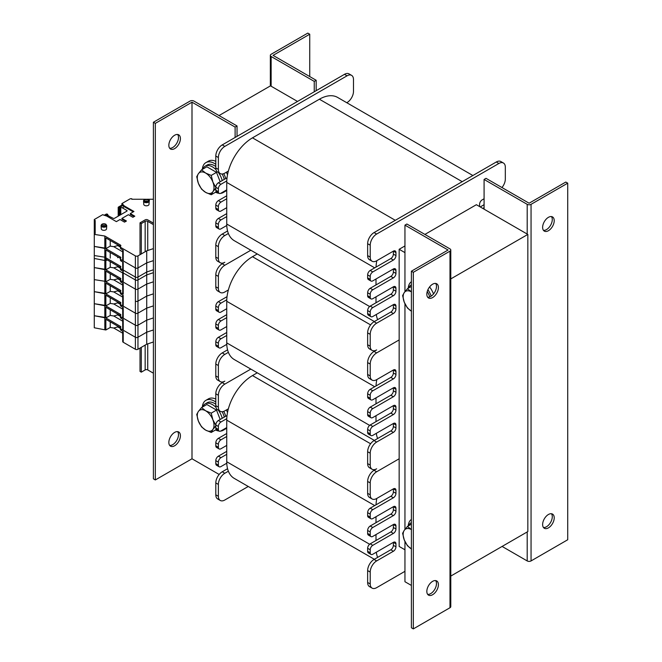 <?xml version="1.0" encoding="UTF-8"?>
<svg xmlns="http://www.w3.org/2000/svg" width="662" height="662" viewBox="0 0 662 662"><rect width="100%" height="100%" fill="white"/><g stroke="black" fill="none" stroke-linecap="round" stroke-linejoin="round"><path stroke-width="0.99" d="M404.954 252.627L399.161 249.284L399.161 546.44L404.954 549.783M424.896 234.422L476.367 204.707L527.837 234.422L527.837 531.578L450.789 576.064M297.511 101.443L270.493 85.845L219.023 115.56M527.837 234.422L450.789 278.909M226.776 463.218A36.393 21.01 -60 0 1 226.743 461.753L226.743 454.322L220.951 457.665A3.641 2.102 120 0 0 218.377 462.117L218.377 465.096A3.641 2.102 120 0 0 219.13 466.76A3.641 2.102 120 0 0 220.951 466.578L226.776 463.218A36.393 21.01 120 0 0 228.373 471.212L224.815 473.264A9.103 5.255 120 0 0 218.377 484.41L218.377 496.293A9.103 5.255 120 0 0 220.264 500.464A9.103 5.255 120 0 0 224.815 500.009L248.25 486.479M374.353 559.282L234.282 478.411A36.393 21.01 -60 0 1 228.373 471.212M376.297 552.216A36.393 21.01 120 0 0 377.63 557.387L374.071 559.44A9.103 5.255 120 0 0 367.642 570.586L367.642 582.469A9.103 5.255 120 0 0 369.52 586.631L372.094 588.121A9.103 5.255 120 0 0 376.645 587.666L404.954 571.323M226.743 427.578L226.743 420.147A36.393 21.01 -60 0 1 226.776 418.641L220.951 422.008A3.641 2.102 120 0 0 218.377 426.46L218.377 429.431A3.641 2.102 120 0 0 219.13 431.103A3.641 2.102 120 0 0 220.951 430.921L226.743 427.578L226.743 436.49L220.951 439.833A3.641 2.102 120 0 0 218.377 444.293L218.377 447.264A3.641 2.102 120 0 0 219.13 448.927A3.641 2.102 120 0 0 220.951 448.753L226.743 445.41L226.743 436.49M226.743 445.41L226.743 454.322M375.999 534.557L375.999 540.498L370.215 543.841A3.641 2.102 120 0 0 367.642 548.293L367.642 551.264A3.641 2.102 120 0 0 368.395 552.936L370.968 554.417A3.641 2.102 120 0 0 372.789 554.243L393.377 542.352L393.377 545.322A3.641 2.102 -60 0 1 390.803 549.783L377.63 557.387M375.999 516.724L375.999 522.666L370.215 526.009A3.641 2.102 120 0 0 367.642 530.469L367.642 533.44A3.641 2.102 120 0 0 368.395 535.103L370.968 536.592A3.641 2.102 120 0 0 372.789 536.41L393.377 524.527L393.377 527.498A3.641 2.102 -60 0 1 390.803 531.95L375.999 540.498M250.824 369.098L224.815 384.117A9.103 5.255 120 0 0 218.377 395.264L218.377 407.147A9.103 5.255 120 0 0 220.264 411.309A9.103 5.255 120 0 0 224.815 410.862L228.373 408.81A36.393 21.01 -60 0 1 252.479 375.577L257.261 372.814M228.373 408.81A36.393 21.01 120 0 0 226.776 418.641M376.819 498.42A36.393 21.01 120 0 0 376.033 504.816L370.215 508.176A3.641 2.102 120 0 0 367.642 512.636L367.642 515.607A3.641 2.102 120 0 0 368.395 517.279L370.968 518.76A3.641 2.102 120 0 0 372.789 518.578L393.377 506.695L393.377 509.666A3.641 2.102 -60 0 1 390.803 514.126L375.999 522.666M399.161 458.774L376.645 471.774A9.103 5.255 120 0 0 370.215 482.921L370.215 494.804A9.103 5.255 120 0 0 372.094 498.974A9.103 5.255 120 0 0 376.645 498.519L393.377 488.862L393.377 491.833A3.641 2.102 -60 0 1 390.803 496.293L376.033 504.816M395.95 508.176L393.377 506.695A3.641 2.102 -60 0 1 395.197 506.513A3.641 2.102 -60 0 1 395.95 508.176L395.95 511.155A3.641 2.102 -60 0 1 393.377 515.607L372.789 527.498A3.641 2.102 120 0 0 370.215 531.95L370.215 534.921A3.641 2.102 120 0 0 370.968 536.592M395.95 526.009L393.377 524.527A3.641 2.102 -60 0 1 395.197 524.345A3.641 2.102 -60 0 1 395.95 526.009L395.95 528.979A3.641 2.102 -60 0 1 393.377 533.44L372.789 545.322A3.641 2.102 120 0 0 370.215 549.783L370.215 552.753A3.641 2.102 120 0 0 370.968 554.417M395.95 543.841L393.377 542.352A3.641 2.102 -60 0 1 395.197 542.17A3.641 2.102 -60 0 1 395.95 543.841L395.95 546.812A3.641 2.102 -60 0 1 393.377 551.264L376.645 560.929A9.103 5.255 120 0 0 370.215 572.067L370.215 583.958A9.103 5.255 120 0 0 372.094 588.121M399.161 339.912L376.645 352.912A9.103 5.255 120 0 0 370.215 364.059L370.215 375.942A9.103 5.255 120 0 0 372.094 380.112A9.103 5.255 120 0 0 376.645 379.657L393.377 370A3.641 2.102 -60 0 1 395.197 369.818A3.641 2.102 -60 0 1 395.95 371.49L395.95 374.46A3.641 2.102 -60 0 1 393.377 378.912L372.789 390.803A3.641 2.102 120 0 0 370.215 395.255L370.215 398.234A3.641 2.102 120 0 0 370.968 399.898A3.641 2.102 120 0 0 372.789 399.716L393.377 387.833A3.641 2.102 -60 0 1 395.197 387.651A3.641 2.102 -60 0 1 395.95 389.314L395.95 392.285A3.641 2.102 -60 0 1 393.377 396.745L372.789 408.628A3.641 2.102 120 0 0 370.215 413.088L370.215 416.059A3.641 2.102 120 0 0 370.968 417.73A3.641 2.102 120 0 0 372.789 417.548L393.377 405.657A3.641 2.102 -60 0 1 395.197 405.483A3.641 2.102 -60 0 1 395.95 407.147L395.95 410.117A3.641 2.102 -60 0 1 393.377 414.577L372.789 426.46A3.641 2.102 120 0 0 370.215 430.921L370.215 433.891A3.641 2.102 120 0 0 370.968 435.555A3.641 2.102 120 0 0 372.789 435.373L393.377 423.49A3.641 2.102 -60 0 1 395.197 423.308A3.641 2.102 -60 0 1 395.95 424.979L395.95 427.95A3.641 2.102 -60 0 1 393.377 432.402L376.645 442.059A9.103 5.255 120 0 0 370.215 453.205L370.215 465.088A9.103 5.255 120 0 0 372.094 469.259A9.103 5.255 120 0 0 376.645 468.804L374.071 470.293A9.103 5.255 120 0 0 367.642 481.439L367.642 493.322A9.103 5.255 120 0 0 369.52 497.485L372.094 498.974M395.95 490.352L393.377 488.862A3.641 2.102 -60 0 1 395.197 488.688A3.641 2.102 -60 0 1 395.95 490.352L395.95 493.322A3.641 2.102 -60 0 1 393.377 497.783L372.789 509.666A3.641 2.102 120 0 0 370.215 514.126L370.215 517.096A3.641 2.102 120 0 0 370.968 518.76M227.562 468.704L222.242 471.783A9.103 5.255 120 0 0 215.804 482.921L215.804 494.812A9.103 5.255 120 0 0 217.69 498.974L220.264 500.464M226.743 451.352L218.377 456.176A3.641 2.102 120 0 0 215.804 460.636L215.804 463.607A3.641 2.102 120 0 0 216.557 465.27L219.13 466.76M226.743 433.519L218.377 438.352A3.641 2.102 120 0 0 215.804 442.804L215.804 445.774A3.641 2.102 120 0 0 216.557 447.446L219.13 448.927M227.033 415.521L218.377 420.519A3.641 2.102 120 0 0 215.804 424.979L215.804 427.95A3.641 2.102 120 0 0 216.557 429.613L219.13 431.103M250.824 250.236L224.815 265.255A9.103 5.255 120 0 0 218.377 276.393L218.377 288.284A9.103 5.255 120 0 0 220.264 292.447A9.103 5.255 120 0 0 224.815 292L228.373 289.948A36.393 21.01 120 0 0 226.776 299.778L220.951 303.138A3.641 2.102 120 0 0 218.377 307.598L218.377 310.569A3.641 2.102 120 0 0 219.13 312.241A3.641 2.102 120 0 0 220.951 312.059L226.743 308.715L226.743 317.628L220.951 320.971A3.641 2.102 120 0 0 218.377 325.431L218.377 328.402A3.641 2.102 120 0 0 219.13 330.065A3.641 2.102 120 0 0 220.951 329.883L226.743 326.54L226.743 335.46L220.951 338.803A3.641 2.102 120 0 0 218.377 343.255L218.377 346.226A3.641 2.102 120 0 0 219.13 347.898A3.641 2.102 120 0 0 220.951 347.716L226.776 344.356A36.393 21.01 120 0 0 228.373 352.35L224.815 354.402A9.103 5.255 120 0 0 218.377 365.548L218.377 377.431A9.103 5.255 120 0 0 220.264 381.593A9.103 5.255 120 0 0 224.815 381.147L222.242 382.628A9.103 5.255 120 0 0 215.804 393.774L215.804 405.665A9.103 5.255 120 0 0 217.69 409.828L220.264 411.309M226.776 344.356A36.393 21.01 -60 0 1 226.743 342.883L226.743 335.46M374.353 440.412L234.282 359.549A36.393 21.01 -60 0 1 228.373 352.35M376.297 433.353A36.393 21.01 120 0 0 377.63 438.525L374.071 440.578A9.103 5.255 120 0 0 367.642 451.716L367.642 463.607A9.103 5.255 120 0 0 369.52 467.769L372.094 469.259M226.743 308.715L226.743 301.284A36.393 21.01 -60 0 1 226.776 299.778M226.743 326.54L226.743 317.628M375.999 415.686L375.999 421.636L370.215 424.979A3.641 2.102 120 0 0 367.642 429.431L367.642 432.402A3.641 2.102 120 0 0 368.395 434.073L370.968 435.555M375.999 397.862L375.999 403.803L370.215 407.147A3.641 2.102 120 0 0 367.642 411.607L367.642 414.577A3.641 2.102 120 0 0 368.395 416.241L370.968 417.73M228.373 289.948A36.393 21.01 -60 0 1 252.479 256.707L257.261 253.951M376.819 379.558A36.393 21.01 120 0 0 376.033 385.954L370.215 389.314A3.641 2.102 120 0 0 367.642 393.774L367.642 396.745A3.641 2.102 120 0 0 368.395 398.408L370.968 399.898M395.95 371.49L393.377 370L393.377 372.971A3.641 2.102 -60 0 1 390.803 377.431L376.033 385.954M395.95 389.314L393.377 387.833L393.377 390.803A3.641 2.102 -60 0 1 390.803 395.264L375.999 403.803M395.95 407.147L393.377 405.657L393.377 408.628A3.641 2.102 -60 0 1 390.803 413.088L375.999 421.636M395.95 424.979L393.377 423.49L393.377 426.46A3.641 2.102 -60 0 1 390.803 430.921L377.63 438.525M501.962 187.536A9.103 5.255 120 0 0 505.321 179.079L505.321 167.188A9.103 5.255 120 0 0 503.434 163.026A9.103 5.255 120 0 0 498.883 163.473L376.645 234.05A9.103 5.255 120 0 0 370.215 245.197L370.215 257.079A9.103 5.255 120 0 0 372.094 261.242A9.103 5.255 120 0 0 376.645 260.795L393.377 251.138A3.641 2.102 -60 0 1 395.197 250.956A3.641 2.102 -60 0 1 395.95 252.627L395.95 255.598A3.641 2.102 -60 0 1 393.377 260.05L372.789 271.941A3.641 2.102 120 0 0 370.215 276.393L370.215 279.364A3.641 2.102 120 0 0 370.968 281.036A3.641 2.102 120 0 0 372.789 280.853L393.377 268.971A3.641 2.102 -60 0 1 395.197 268.789A3.641 2.102 -60 0 1 395.95 270.452L395.95 273.423A3.641 2.102 -60 0 1 393.377 277.883L372.789 289.766A3.641 2.102 120 0 0 370.215 294.226L370.215 297.197A3.641 2.102 120 0 0 370.968 298.86A3.641 2.102 120 0 0 372.789 298.686L393.377 286.795A3.641 2.102 -60 0 1 395.197 286.613A3.641 2.102 -60 0 1 395.95 288.284L395.95 291.255A3.641 2.102 -60 0 1 393.377 295.715L372.789 307.598A3.641 2.102 120 0 0 370.215 312.059L370.215 315.029A3.641 2.102 120 0 0 370.968 316.693A3.641 2.102 120 0 0 372.789 316.51L393.377 304.628A3.641 2.102 -60 0 1 395.197 304.446A3.641 2.102 -60 0 1 395.95 306.109L395.95 309.08A3.641 2.102 -60 0 1 393.377 313.54L376.645 323.197A9.103 5.255 120 0 0 370.215 334.343L370.215 346.226A9.103 5.255 120 0 0 372.094 350.397A9.103 5.255 120 0 0 376.645 349.941L374.071 351.431A9.103 5.255 120 0 0 367.642 362.569L367.642 374.46A9.103 5.255 120 0 0 369.52 378.623L372.094 380.112M227.562 349.842L222.242 352.912A9.103 5.255 120 0 0 215.804 364.059L215.804 375.942A9.103 5.255 120 0 0 217.69 380.112L220.264 381.593M226.743 332.49L218.377 337.314A3.641 2.102 120 0 0 215.804 341.774L215.804 344.745A3.641 2.102 120 0 0 216.557 346.408L219.13 347.898M226.743 314.657L218.377 319.481A3.641 2.102 120 0 0 215.804 323.941L215.804 326.912A3.641 2.102 120 0 0 216.557 328.584L219.13 330.065M227.033 296.659L218.377 301.657A3.641 2.102 120 0 0 215.804 306.117L215.804 309.088A3.641 2.102 120 0 0 216.557 310.751L219.13 312.241M346.772 102.718L347.053 102.56A9.103 5.255 120 0 0 353.483 91.414L353.483 79.531A9.103 5.255 120 0 0 351.605 75.369A9.103 5.255 120 0 0 347.053 75.816L224.815 146.393A9.103 5.255 120 0 0 218.377 157.531L218.377 169.422A9.103 5.255 120 0 0 220.264 173.585A9.103 5.255 120 0 0 224.815 173.138L228.373 171.077A36.393 21.01 120 0 0 226.776 180.916L220.951 184.276A3.641 2.102 120 0 0 218.377 188.736L218.377 191.707A3.641 2.102 120 0 0 219.13 193.37A3.641 2.102 120 0 0 220.951 193.196L226.743 189.853L226.743 198.766L220.951 202.109A3.641 2.102 120 0 0 218.377 206.569L218.377 209.54A3.641 2.102 120 0 0 219.13 211.203A3.641 2.102 120 0 0 220.951 211.021L226.743 207.678L226.743 216.59L220.951 219.933A3.641 2.102 120 0 0 218.377 224.393L218.377 227.364A3.641 2.102 120 0 0 219.13 229.035A3.641 2.102 120 0 0 220.951 228.853L226.776 225.494A36.393 21.01 120 0 0 228.373 233.487L224.815 235.54A9.103 5.255 120 0 0 218.377 246.678L218.377 258.569A9.103 5.255 120 0 0 220.264 262.731A9.103 5.255 120 0 0 224.815 262.284L222.242 263.766A9.103 5.255 120 0 0 215.804 274.912L215.804 286.795A9.103 5.255 120 0 0 217.69 290.966L220.264 292.447M226.776 225.494A36.393 21.01 -60 0 1 226.743 224.021L226.743 216.59M374.353 321.55L234.282 240.687A36.393 21.01 -60 0 1 228.373 233.487M376.297 314.483A36.393 21.01 120 0 0 377.63 319.655L374.071 321.715A9.103 5.255 120 0 0 367.642 332.854L367.642 344.745A9.103 5.255 120 0 0 369.52 348.907L372.094 350.397M226.743 189.853L226.743 182.422A36.393 21.01 -60 0 1 226.776 180.916M226.743 207.678L226.743 198.766M375.999 296.824L375.999 302.766L370.215 306.109A3.641 2.102 120 0 0 367.642 310.569L367.642 313.54A3.641 2.102 120 0 0 368.395 315.203L370.968 316.693M375.999 279L375.999 284.941L370.215 288.284A3.641 2.102 120 0 0 367.642 292.736L367.642 295.707A3.641 2.102 120 0 0 368.395 297.379L370.968 298.86M228.373 171.077A36.393 21.01 -60 0 1 252.479 137.845L319.39 99.217A36.393 21.01 -60 0 1 337.587 97.413L472.875 175.521M376.819 260.696A36.393 21.01 120 0 0 376.033 267.092L370.215 270.452A3.641 2.102 120 0 0 367.642 274.912L367.642 277.883A3.641 2.102 120 0 0 368.395 279.546L370.968 281.036M484.088 204.707L480.231 206.933M395.95 252.627L393.377 251.138L393.377 254.109A3.641 2.102 -60 0 1 390.803 258.569L376.033 267.092M395.95 270.452L393.377 268.971L393.377 271.941A3.641 2.102 -60 0 1 390.803 276.393L375.999 284.941M395.95 288.284L393.377 286.795L393.377 289.766A3.641 2.102 -60 0 1 390.803 294.226L375.999 302.766M395.95 306.109L393.377 304.628L393.377 307.598A3.641 2.102 -60 0 1 390.803 312.059L377.63 319.655M503.434 163.026L500.861 161.536A9.103 5.255 120 0 0 496.31 161.991L374.071 232.569A9.103 5.255 120 0 0 367.642 243.707L367.642 255.598A9.103 5.255 120 0 0 369.52 259.761L372.094 261.242M479.586 206.561L479.586 204.335A3.641 2.102 -60 0 1 482.159 199.874L484.088 198.766M484.088 207.678L482.805 208.422M399.161 249.284L404.954 245.941M227.562 230.98L222.242 234.05A9.103 5.255 120 0 0 215.804 245.197L215.804 257.079A9.103 5.255 120 0 0 217.69 261.25L220.264 262.731M226.743 213.619L218.377 218.452A3.641 2.102 120 0 0 215.804 222.912L215.804 225.883A3.641 2.102 120 0 0 216.557 227.546L219.13 229.035M226.743 195.795L218.377 200.619A3.641 2.102 120 0 0 215.804 205.079L215.804 208.05A3.641 2.102 120 0 0 216.557 209.713L219.13 211.203M227.033 177.797L218.377 182.795A3.641 2.102 120 0 0 215.804 187.247L215.804 190.217A3.641 2.102 120 0 0 216.557 191.889L219.13 193.37M351.605 75.369L349.031 73.879A9.103 5.255 120 0 0 344.48 74.334L222.242 144.904A9.103 5.255 120 0 0 215.804 156.05L215.804 167.933A9.103 5.255 120 0 0 217.69 172.103L220.264 173.585M432.617 297.569A8.192 4.725 -60 0 1 428.529 297.974A8.192 4.725 -60 0 1 428.529 288.516A8.192 4.725 -60 0 1 436.713 283.791A8.192 4.725 -60 0 1 437.971 290.353A8.192 4.725 -60 0 1 432.617 297.569M427.677 297.213A8.192 4.725 120 0 0 430.689 296.452A8.192 4.725 120 0 0 435.737 290.13A8.192 4.725 120 0 0 435.637 283.435M432.617 594.724A8.192 4.725 -60 0 1 428.529 595.13A8.192 4.725 -60 0 1 428.529 585.68A8.192 4.725 -60 0 1 436.713 580.946A8.192 4.725 -60 0 1 437.971 587.508A8.192 4.725 -60 0 1 432.617 594.724M427.677 594.377A8.192 4.725 120 0 0 430.689 593.615A8.192 4.725 120 0 0 435.737 587.285A8.192 4.725 120 0 0 435.637 580.591M450.789 250.021L450.789 606.615A2.731 1.581 180 0 1 449.986 607.733L413.32 628.9L413.32 272.305L449.986 251.138A2.731 1.581 0 0 0 450.789 250.021A2.731 1.581 0 0 0 449.986 248.904L406.882 224.021L404.954 225.138L448.058 250.021L411.392 271.197L413.32 272.305M413.32 628.9L411.392 627.783L411.392 271.197M411.392 585.44L404.954 581.724L404.954 541.541M404.954 529.377L404.954 303.808M404.954 291.644L404.954 225.138M271.139 54.267A2.731 1.581 0 0 0 270.336 55.385A2.731 1.581 0 0 0 271.139 56.502L314.243 81.385L316.171 80.276L273.067 55.385L309.733 34.217L307.805 33.1L271.139 54.267M309.733 76.56L309.733 34.217M314.243 81.385L314.243 91.786M316.171 90.677L316.171 80.276M548.426 514.498A8.192 4.725 -60 0 1 552.522 514.093A8.192 4.725 -60 0 1 552.522 523.543A8.192 4.725 -60 0 1 544.329 528.276A8.192 4.725 -60 0 1 543.072 521.714A8.192 4.725 -60 0 1 548.426 514.498M543.477 527.515A8.192 4.725 120 0 0 550.585 522.434A8.192 4.725 120 0 0 551.438 513.729M548.426 217.335A8.192 4.725 -60 0 1 552.522 216.929A8.192 4.725 -60 0 1 552.522 226.387A8.192 4.725 -60 0 1 544.329 231.112A8.192 4.725 -60 0 1 543.072 224.55A8.192 4.725 -60 0 1 548.426 217.335M543.477 230.359A8.192 4.725 120 0 0 550.585 225.27A8.192 4.725 120 0 0 551.438 216.573M484.088 209.167L484.088 179.452L527.192 204.335A2.731 1.581 0 0 0 531.056 204.335L567.723 183.167L567.723 539.753L531.056 560.929A2.731 1.581 180 0 1 527.192 560.929L502.102 546.44M484.088 179.452L486.016 178.335L529.12 203.217L565.795 182.05L567.723 183.167M169.687 445.427A8.192 4.725 120 0 0 176.795 440.338A8.192 4.725 120 0 0 177.648 431.641M174.627 432.41A8.192 4.725 -60 0 1 178.723 431.996A8.192 4.725 -60 0 1 178.723 441.455A8.192 4.725 -60 0 1 170.539 446.18A8.192 4.725 -60 0 1 169.282 439.626A8.192 4.725 -60 0 1 174.627 432.41M169.687 148.271A8.192 4.725 120 0 0 176.795 143.182A8.192 4.725 120 0 0 177.648 134.485M174.627 135.247A8.192 4.725 -60 0 1 178.723 134.841A8.192 4.725 -60 0 1 178.723 144.299A8.192 4.725 -60 0 1 170.539 149.024A8.192 4.725 -60 0 1 169.282 142.462A8.192 4.725 -60 0 1 174.627 135.247M237.037 136.364L237.037 125.962L193.933 101.071A2.731 1.581 0 0 0 190.068 101.071L153.402 122.247L153.402 478.833L155.33 479.95L191.997 458.783L191.997 102.188L155.33 123.364L155.33 479.95M237.037 125.962L235.109 127.079L191.997 102.188M219.163 474.464L191.997 458.783M155.33 123.364L153.402 122.247M235.109 127.079L235.109 137.473M429.597 286.927A17.286 9.98 60 0 1 433.527 293.953M408.214 288.251A17.286 9.98 60 0 1 411.392 281.714M427.925 289.683A17.286 9.98 60 0 1 431.21 296.121M408.214 525.984A17.286 9.98 60 0 1 411.392 519.438M202.34 407.122A17.286 9.98 60 0 1 205.874 400.345L208.447 398.863A17.286 9.98 60 0 1 215.804 399.054M226.354 409.968A17.286 9.98 60 0 1 227.513 412.476M226.743 428.066A17.286 9.98 60 0 1 225.734 428.802L223.16 430.292A17.286 9.98 60 0 1 220.661 431.07M205.874 400.345A17.286 9.98 60 0 1 215.804 402.024M223.739 411.375A17.286 9.98 60 0 1 225.759 416.257M225.063 428.546A17.286 9.98 60 0 1 223.16 430.292M219.031 431.045A17.286 9.98 60 0 1 215.531 429.969M202.34 169.389A17.286 9.98 60 0 1 205.874 162.62L208.447 161.139A17.286 9.98 60 0 1 215.804 161.329M226.354 172.244A17.286 9.98 60 0 1 227.513 174.751M226.743 190.342A17.286 9.98 60 0 1 225.734 191.078L223.16 192.568A17.286 9.98 60 0 1 220.661 193.345M205.874 162.62A17.286 9.98 60 0 1 215.804 164.3M223.739 173.651A17.286 9.98 60 0 1 225.759 178.533M225.063 190.821A17.286 9.98 60 0 1 223.16 192.568M219.031 193.312A17.286 9.98 60 0 1 215.531 192.245M216.871 192.071A14.556 8.407 60 0 1 215.977 191.98M202.787 169.133A14.556 8.407 60 0 1 205.179 166.17A14.556 8.407 60 0 1 216.011 169.671M218.41 172.517A14.556 8.407 60 0 1 222.209 180.585M205.179 166.17L207.239 164.987A14.556 8.407 60 0 1 215.804 166.543M222.142 174.007A14.556 8.407 60 0 1 224.269 179.394M216.871 429.795A14.556 8.407 60 0 1 215.977 429.712M202.787 406.857A14.556 8.407 60 0 1 205.179 403.903A14.556 8.407 60 0 1 216.011 407.403M218.41 410.241A14.556 8.407 60 0 1 222.209 418.31M205.179 403.903L207.239 402.711A14.556 8.407 60 0 1 215.804 404.267M222.142 411.731A14.556 8.407 60 0 1 224.269 417.118M408.661 287.995A14.556 8.407 60 0 1 411.061 285.032A14.556 8.407 60 0 1 411.392 284.859M427.238 291.52A14.556 8.407 60 0 1 429.754 296.907M408.661 525.719A14.556 8.407 60 0 1 411.061 522.765A14.556 8.407 60 0 1 411.392 522.591M212.883 191.732L211.219 194.736L205.642 192.377A11.825 6.827 -120 0 0 212.883 191.732A11.825 6.827 -120 0 0 212.883 182.075L216.044 187.859L212.883 191.732M201.562 189.158L198.393 183.366A11.825 6.827 -120 0 0 205.642 192.377L201.562 189.158M196.73 176.713L198.393 173.709A11.825 6.827 -120 0 0 198.393 183.366L196.73 176.713M205.642 173.063L211.219 175.413L212.883 182.075A11.825 6.827 -120 0 0 205.642 173.063A11.825 6.827 -120 0 0 198.393 173.709L201.562 169.844L205.642 173.063M201.562 169.844L206.858 166.783L216.515 172.36L211.219 175.413M216.515 172.36L220.165 181.76M216.375 191.757L211.219 194.736M218.485 177.433A10.369 5.991 60 0 1 219.097 179.005M212.883 429.456L211.219 432.46L205.642 430.101A11.825 6.827 -120 0 0 212.883 429.456A11.825 6.827 -120 0 0 212.883 419.799L216.044 425.592L212.883 429.456M201.562 426.882L198.393 421.09A11.825 6.827 -120 0 0 205.642 430.101L201.562 426.882M196.73 414.437L198.393 411.433A11.825 6.827 -120 0 0 198.393 421.09L196.73 414.437M205.642 410.788L211.219 413.146L212.883 419.799A11.825 6.827 -120 0 0 205.642 410.788A11.825 6.827 -120 0 0 198.393 411.433L201.562 407.569L205.642 410.788M201.562 407.569L206.858 404.507L216.515 410.084L211.219 413.146M216.515 410.084L220.165 419.485M216.375 429.481L211.219 432.46M218.485 415.157A10.369 5.991 60 0 1 219.097 416.729M411.516 311.239L407.436 308.02L404.275 302.228A11.825 6.827 -120 0 0 411.392 311.165M402.604 295.575L404.275 292.571A11.825 6.827 -120 0 0 404.275 302.228L402.604 295.575M411.392 291.851A11.825 6.827 -120 0 0 404.275 292.571L407.436 288.706L411.516 291.925M411.392 286.423L407.436 288.706M411.516 548.963L407.436 545.745L404.275 539.952A11.825 6.827 -120 0 0 411.392 548.889M402.604 533.299L404.275 530.295A11.825 6.827 -120 0 0 404.275 539.952L402.604 533.299M411.392 529.575A11.825 6.827 -120 0 0 404.275 530.295L407.436 526.431L411.516 529.65M411.392 524.147L407.436 526.431M153.402 224.617L147.734 221.348A1.821 1.051 0 0 0 145.16 221.348L141.304 223.574L140.021 222.837L145.16 219.867A1.821 1.051 180 0 1 147.734 219.867L153.402 223.135M140.021 222.837L140.021 254.705M140.021 348.088L140.021 371.415L141.304 372.16L141.304 347.343M141.304 223.574L141.304 253.96M153.402 373.194L147.734 369.926A1.821 1.051 0 0 0 145.16 369.926L141.304 372.16M153.129 342.08L146.732 344.207L137.961 349.279A1.821 1.051 180 0 1 135.387 349.279L123.223 342.254A1.821 1.051 180 0 1 122.693 341.509L122.693 331.248M122.693 333.185L113.765 328.029L110.248 327.458L110.248 321.84M104.819 329.403L104.819 281.259L94.277 279.629L104.819 281.259L104.819 257.187L94.277 255.557L94.277 327.773L105.854 329.999L110.248 327.458M137.961 349.279L137.961 337.239A1.821 1.051 180 0 1 135.387 337.239L121.063 328.973L121.063 330.313L123.223 331.554L123.223 342.254M120.426 328.451L117.753 326.912L113.765 328.029M117.695 327.028L117.695 326.134M105.854 329.999L105.854 319.299L120.31 327.649L120.31 326.308A1.821 1.051 180 0 1 120.848 327.053A1.821 1.051 180 0 1 120.658 327.516A2.185 1.258 -0 0 0 120.426 328.079A2.185 1.258 -0 0 0 121.063 328.973M122.693 321.144L113.765 315.997L110.248 315.426L105.854 317.967L94.277 315.733L104.819 317.363L120.31 326.308M121.063 330.313A2.185 1.258 180 0 1 120.426 329.419L120.426 328.079M146.732 344.207L146.732 332.175L137.961 337.239L137.961 325.207A1.821 1.051 180 0 1 135.387 325.207L135.387 337.239A1.821 1.051 180 0 0 137.961 337.239L146.732 332.175L153.129 330.04L146.732 332.175L146.732 320.135L153.129 318.008L146.732 320.135L146.732 308.103L153.129 305.976L146.732 308.103L146.732 296.071L153.129 293.936L146.732 296.071L146.732 284.031L153.129 281.904L146.732 284.031L146.732 271.999L153.129 269.864M117.753 326.912L118.332 326.581L120.476 327.814M135.387 349.279L135.387 337.239L123.223 330.222A1.821 1.051 180 0 1 122.693 329.477L122.693 319.216M104.819 257.187L120.31 266.132A1.821 1.051 180 0 1 120.848 266.877A1.821 1.051 180 0 1 120.658 267.349A2.185 1.258 -0 0 0 120.426 267.903A2.185 1.258 -0 0 0 121.063 268.797L135.387 277.064A1.821 1.051 180 0 0 137.961 277.064L137.961 289.104L146.732 284.031L137.961 289.104A1.821 1.051 180 0 1 135.387 289.104A1.821 1.051 180 0 0 137.961 289.104L137.961 301.136L146.732 296.071L137.961 301.136A1.821 1.051 180 0 1 135.387 301.136A1.821 1.051 180 0 0 137.961 301.136L137.961 313.167L146.732 308.103L137.961 313.167A1.821 1.051 180 0 1 135.387 313.167A1.821 1.051 180 0 0 137.961 313.167L137.961 325.207L146.732 320.135L137.961 325.207A1.821 1.051 180 0 1 135.387 325.207L121.063 316.941L121.063 318.273L123.223 319.523L123.223 330.222M120.426 316.419L117.753 314.88L113.765 315.997M117.695 314.988L117.695 314.102M110.248 315.426L110.248 309.799M105.854 317.967L105.854 307.267L120.31 315.608L120.31 314.276A1.821 1.051 180 0 1 120.848 315.021A1.821 1.051 180 0 1 120.658 315.484A2.185 1.258 -0 0 0 120.426 316.047A2.185 1.258 -0 0 0 121.063 316.941M122.693 309.113L113.765 303.957L110.248 303.395L105.854 305.927L94.277 303.701L104.819 305.331L120.31 314.276M121.063 318.273A2.185 1.258 180 0 1 120.426 317.388L120.426 316.047M117.753 314.88L118.332 314.549L120.476 315.782M135.387 277.064L135.387 325.207L123.223 318.182A1.821 1.051 180 0 1 122.693 317.446L122.693 307.176M122.693 295.144L122.693 305.405A1.821 1.051 180 0 0 123.223 306.15L135.387 313.167L121.063 304.901L121.063 306.241L123.223 307.491L123.223 318.182M120.426 304.388L117.753 302.848L113.765 303.957M117.695 302.956L117.695 302.062M110.248 303.395L110.248 297.768M105.854 305.927L105.854 295.227L120.31 303.577L120.31 302.236A1.821 1.051 180 0 1 120.848 302.981A1.821 1.051 180 0 1 120.658 303.453A2.185 1.258 -0 0 0 120.426 304.015A2.185 1.258 -0 0 0 121.063 304.901M122.693 297.081L113.765 291.925L110.248 291.354L105.854 293.895L94.277 291.661L104.819 293.299L120.31 302.236M121.063 306.241A2.185 1.258 180 0 1 120.426 305.348L120.426 304.015M117.753 302.848L118.332 302.509L120.476 303.742M122.693 285.041L113.765 279.885L110.248 279.323L105.854 281.855L104.819 281.259L120.31 290.204A1.821 1.051 180 0 1 120.848 290.949A1.821 1.051 180 0 1 120.658 291.412A2.185 1.258 -0 0 0 120.426 291.975A2.185 1.258 -0 0 0 121.063 292.869L123.223 294.118A1.821 1.051 180 0 1 122.693 293.374L122.693 283.113M153.129 272.769L146.732 274.895L137.961 279.96A1.821 1.051 180 0 1 135.387 279.96L123.223 272.943A1.821 1.051 180 0 1 122.693 272.198L122.693 281.342A1.821 1.051 180 0 0 123.223 282.078L135.387 289.104L121.063 280.837L121.063 282.169L123.223 283.419L123.223 294.118M120.426 280.316L117.753 278.776L113.765 279.885M117.695 278.884L117.695 277.999M110.248 279.323L110.248 273.696M105.854 281.855L105.854 271.163L120.31 279.505L120.31 278.172A1.821 1.051 180 0 1 120.848 278.909A1.821 1.051 180 0 1 120.658 279.381A2.185 1.258 -0 0 0 120.426 279.943A2.185 1.258 -0 0 0 121.063 280.837M122.693 273.009L113.765 267.853L110.248 267.291L105.854 269.823L94.277 267.597L104.819 269.227L120.31 278.172M121.063 282.169A2.185 1.258 180 0 1 120.426 281.276L120.426 279.943M117.753 278.776L118.332 278.437L120.476 279.678M121.063 268.797L121.063 270.137L123.223 271.387L123.223 282.078M120.426 268.284L117.753 266.736L113.765 267.853M117.695 266.852L117.695 265.958M110.248 267.291L110.248 261.664M105.854 269.823L105.854 259.123L120.31 267.473L120.31 266.132M121.063 270.137A2.185 1.258 180 0 1 120.426 269.244L120.426 267.903M137.961 277.064L146.732 271.999M117.753 266.736L118.332 266.405L120.476 267.638M145.516 199.254L131.796 199.254L131.796 198.732L130.306 198.732L121.899 203.582L124.29 205.915L133.947 211.484L130.306 213.586L134.808 216.184L132.88 217.302L128.37 214.703L121.94 218.419L126.442 221.017L124.514 222.126L120.012 219.527L116.363 221.629L106.714 216.06L102.676 214.678L94.277 219.527L94.277 258.453L105.854 260.687L107.203 259.909M137.961 279.96L137.961 267.928A1.821 1.051 180 0 1 135.387 267.928L121.063 259.661L121.063 261.002L123.223 262.243L123.223 272.943M117.695 257.717L117.695 256.823M110.248 258.147L110.248 252.52M105.854 260.687L105.854 249.988L120.31 258.337L120.31 256.997A1.821 1.051 180 0 1 120.848 257.741A1.821 1.051 180 0 1 120.658 258.205A2.185 1.258 -0 0 0 120.426 258.768A2.185 1.258 -0 0 0 121.063 259.661M104.819 260.092L104.819 248.051L120.31 256.997M121.063 261.002A2.185 1.258 180 0 1 120.426 260.108L120.426 258.768M146.732 274.895L146.732 262.864L137.961 267.928L137.961 255.896A1.821 1.051 180 0 1 135.387 255.896L135.387 267.928A1.821 1.051 180 0 0 137.961 267.928L146.732 262.864L153.129 260.729L146.732 262.864L146.732 250.824L153.129 248.697M94.277 232.428L95.187 232.428L94.277 232.428M94.277 234.389L104.819 236.02L104.819 248.051L94.277 246.421L105.854 248.647L110.248 246.115L113.765 246.678L122.693 251.833M135.387 279.96L135.387 267.928L123.223 260.911A1.821 1.051 180 0 1 122.693 260.166L122.693 249.905M135.387 255.896L121.063 247.629L121.063 248.962L123.223 250.211L123.223 260.911M120.426 247.108L117.753 245.569L113.765 246.678M117.695 245.676L117.695 244.791M110.248 246.115L110.248 240.488M105.854 248.647L105.854 237.956L120.31 246.297L120.31 244.965A1.821 1.051 180 0 1 120.848 245.701A1.821 1.051 180 0 1 120.658 246.173A2.185 1.258 -0 0 0 120.426 246.736A2.185 1.258 -0 0 0 121.063 247.629M104.819 236.02L120.31 244.965M121.063 248.962A2.185 1.258 180 0 1 120.426 248.068L120.426 246.736M137.961 255.896L146.732 250.824M153.402 199.254L147.262 199.254M94.277 220.388L95.187 220.388L95.187 233.52L94.277 233.52M101.096 225.634L101.303 228.87A2.623 1.514 -0 0 0 103.926 230.326A2.623 1.514 -0 0 0 106.541 228.87L106.748 225.634L105.812 224.145C103.032 223.4 101.46 223.897 101.096 225.634A2.83 1.63 -0 0 0 103.926 227.207A2.83 1.63 -0 0 0 106.748 225.634M148.387 199.899A2.83 1.63 180 0 1 149.215 201.116L149.008 204.359A2.623 1.514 180 0 1 146.385 205.816A2.623 1.514 180 0 1 143.77 204.359L143.563 201.116A2.83 1.63 180 0 0 144.382 202.208A2.83 1.63 180 0 0 147.419 202.572A2.83 1.63 180 0 0 149.215 201.116C150.754 199.204 143.265 198.352 143.563 201.116M105.465 224.211A2.185 1.258 -0 0 0 103.09 223.938A2.185 1.258 -0 0 0 101.741 225.105A2.185 1.258 -0 0 0 103.926 226.363A2.185 1.258 -0 0 0 106.11 225.105A2.185 1.258 -0 0 0 105.465 224.211M101.758 225.245A2.185 1.258 180 0 1 103.206 224.203A2.185 1.258 180 0 1 105.465 224.509A2.185 1.258 180 0 1 106.094 225.245M102.395 225.999A1.804 1.043 180 0 1 105.2 225.808A1.804 1.043 180 0 1 105.457 225.999M144.846 201.48A2.185 1.258 180 0 1 144.2 200.586A2.185 1.258 180 0 1 146.385 199.328A2.185 1.258 180 0 1 148.569 200.586A2.185 1.258 180 0 1 147.221 201.753A2.185 1.258 180 0 1 144.846 201.48A1.804 1.043 180 0 1 147.667 201.298A1.804 1.043 180 0 1 147.924 201.48M144.217 200.735A2.185 1.258 180 0 1 145.673 199.692A2.185 1.258 180 0 1 147.932 199.99A2.185 1.258 180 0 1 148.553 200.735M95.187 233.52L95.187 227.951M121.899 205.063L118.465 207.049A0.91 0.521 -0 0 0 118.465 207.794L122.859 205.617L121.899 205.063L121.899 203.582M104.083 215.349L106.11 214.182A0.91 0.521 -0 0 1 107.401 214.182L105.39 215.704M122.859 204.136L122.859 205.617L124.29 206.701L133.261 211.881M124.29 205.915L124.29 206.701L122.321 207.835L126.831 210.433A0.91 0.521 -0 0 1 126.831 211.178L126.831 210.433M130.306 213.586L130.306 214.372L134.121 216.582M121.94 218.419L121.94 219.205L125.763 221.406M107.145 215.299L113.185 218.311A0.91 0.521 180 0 0 114.476 218.311L126.831 211.178M108.684 215.713L107.401 216.457M107.707 214.364L107.658 215.431M107.145 214.968L107.658 214.67M118.788 207.976L120.782 207.421L122.321 207.835M117.753 245.569L118.332 245.23L120.476 246.471M121.063 292.869L121.063 294.209L123.223 295.451L123.223 306.15M120.426 292.347L117.753 290.808L113.765 291.925M117.695 290.924L117.695 290.03M110.248 291.354L110.248 285.727M105.854 293.895L105.854 283.195L120.31 291.545L120.31 290.204M121.063 294.209A2.185 1.258 180 0 1 120.426 293.316L120.426 291.975M117.753 290.808L118.332 290.477L120.476 291.71M226.743 461.753L369.636 544.247M226.743 420.147L374.717 505.578M252.479 375.577L370.596 443.763M393.377 551.264L390.803 549.783M376.645 560.929L374.071 559.44M395.95 546.812L393.377 545.322M370.215 552.753L367.642 551.264M370.215 549.783L367.642 548.293M372.789 545.322L370.215 543.841M393.377 533.44L390.803 531.95M395.95 528.979L393.377 527.498M370.215 534.921L367.642 533.44M370.215 531.95L367.642 530.469M372.789 527.498L370.215 526.009M393.377 515.607L390.803 514.126M395.95 511.155L393.377 509.666M370.215 517.096L367.642 515.607M370.215 514.126L367.642 512.636M372.789 509.666L370.215 508.176M393.377 497.783L390.803 496.293M395.95 493.322L393.377 491.833M370.215 494.804L367.642 493.322M370.215 482.921L367.642 481.439M376.645 471.774L374.071 470.293M370.215 583.958L367.642 582.469M370.215 572.067L367.642 570.586M222.242 471.783L224.815 473.264M215.804 463.607L218.377 465.096M215.804 460.636L218.377 462.117M218.377 456.176L220.951 457.665M215.804 445.774L218.377 447.264M215.804 442.804L218.377 444.293M218.377 438.352L220.951 439.833M215.804 427.95L218.377 429.431M215.804 424.979L218.377 426.46M218.377 420.519L220.951 422.008M215.804 405.665L218.377 407.147M215.804 393.774L218.377 395.264M222.242 382.628L224.815 384.117M215.804 494.812L218.377 496.293M215.804 482.921L218.377 484.41M226.743 342.883L369.636 425.385M226.743 301.284L374.717 386.716M252.479 256.707L370.596 324.901M393.377 432.402L390.803 430.921M376.645 442.059L374.071 440.578M395.95 427.95L393.377 426.46M370.215 433.891L367.642 432.402M370.215 430.921L367.642 429.431M372.789 426.46L370.215 424.979M393.377 414.577L390.803 413.088M395.95 410.117L393.377 408.628M370.215 416.059L367.642 414.577M370.215 413.088L367.642 411.607M372.789 408.628L370.215 407.147M393.377 396.745L390.803 395.264M395.95 392.285L393.377 390.803M370.215 398.234L367.642 396.745M370.215 395.255L367.642 393.774M372.789 390.803L370.215 389.314M393.377 378.912L390.803 377.431M395.95 374.46L393.377 372.971M370.215 375.942L367.642 374.46M370.215 364.059L367.642 362.569M376.645 352.912L374.071 351.431M370.215 465.088L367.642 463.607M370.215 453.205L367.642 451.716M222.242 352.912L224.815 354.402M215.804 344.745L218.377 346.226M215.804 341.774L218.377 343.255M218.377 337.314L220.951 338.803M215.804 326.912L218.377 328.402M215.804 323.941L218.377 325.431M218.377 319.481L220.951 320.971M215.804 309.088L218.377 310.569M215.804 306.117L218.377 307.598M218.377 301.657L220.951 303.138M215.804 286.795L218.377 288.284M215.804 274.912L218.377 276.393M222.242 263.766L224.815 265.255M215.804 375.942L218.377 377.431M215.804 364.059L218.377 365.548M226.743 224.021L369.636 306.523M226.743 182.422L374.717 267.853M252.479 137.845L395.305 220.305M319.39 99.217L462.217 181.678M393.377 313.54L390.803 312.059M376.645 323.197L374.071 321.715M395.95 309.08L393.377 307.598M370.215 315.029L367.642 313.54M370.215 312.059L367.642 310.569M372.789 307.598L370.215 306.109M393.377 295.715L390.803 294.226M395.95 291.255L393.377 289.766M370.215 297.197L367.642 295.707M370.215 294.226L367.642 292.736M372.789 289.766L370.215 288.284M393.377 277.883L390.803 276.393M395.95 273.423L393.377 271.941M370.215 279.364L367.642 277.883M370.215 276.393L367.642 274.912M372.789 271.941L370.215 270.452M393.377 260.05L390.803 258.569M395.95 255.598L393.377 254.109M370.215 257.079L367.642 255.598M370.215 245.197L367.642 243.707M376.645 234.05L374.071 232.569M498.883 163.473L496.31 161.991M370.215 346.226L367.642 344.745M370.215 334.343L367.642 332.854M222.242 234.05L224.815 235.54M215.804 225.883L218.377 227.364M215.804 222.912L218.377 224.393M218.377 218.452L220.951 219.933M215.804 208.05L218.377 209.54M215.804 205.079L218.377 206.569M218.377 200.619L220.951 202.109M215.804 190.217L218.377 191.707M215.804 187.247L218.377 188.736M218.377 182.795L220.951 184.276M215.804 167.933L218.377 169.422M215.804 156.05L218.377 157.531M222.242 144.904L224.815 146.393M344.48 74.334L347.053 75.816M215.804 257.079L218.377 258.569M215.804 245.197L218.377 246.678M449.986 607.733L449.986 251.138M271.139 56.502L271.139 86.217M531.056 204.335L531.056 560.929M527.192 560.929L527.192 531.95M527.192 234.05L527.192 204.335M192.005 102.188L192.005 458.783M145.16 221.348L145.16 251.734M145.16 345.117L145.16 369.926M147.734 221.348L147.734 250.493M147.734 343.876L147.734 369.926M105.539 224.17A2.284 1.316 180 0 1 104.513 226.371A2.284 1.316 180 0 1 101.716 224.757A2.284 1.316 180 0 1 105.539 224.17M144.771 201.521A2.284 1.316 -0 0 0 148.594 200.925A2.284 1.316 -0 0 0 145.797 199.312A2.284 1.316 -0 0 0 144.771 201.521M118.465 216.011L118.465 207.794M120.782 207.421L120.782 214.67M120.012 207.545L120.012 215.117M119.491 215.415L119.491 207.843M118.721 215.862L118.721 207.942M270.336 55.385L270.336 85.936M122.693 269.74L122.693 261.937M118.2 216.16L118.2 207.421M107.815 214.488L107.815 215.481"/></g></svg>
